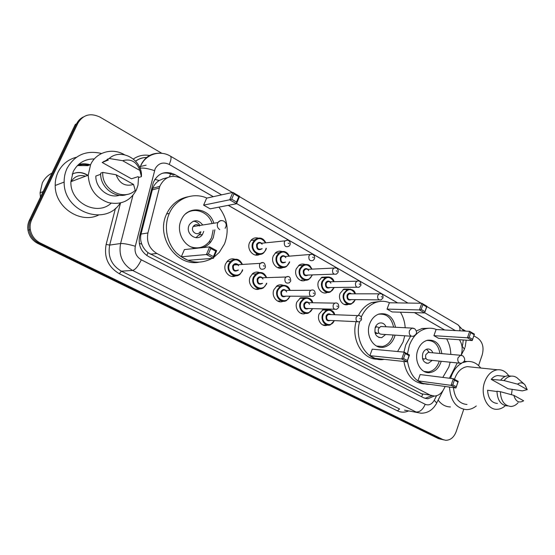 <?xml version="1.0" encoding="UTF-8"?>
<svg xmlns="http://www.w3.org/2000/svg" width="555" height="555" viewBox="0 0 555 555"><rect width="100%" height="100%" fill="white"/><g stroke="black" fill="none" stroke-linecap="round" stroke-linejoin="round"><path stroke-width="0.83" d="M327.492 325.105L327.284 325.181C321.921 327.401 316.523 319.985 319.153 313.908L323.19 309.517L328.144 309.662M305.632 313.395C300.054 316.003 294.108 308.316 296.897 301.996L300.526 297.813L305.985 297.667M283.092 301.296C277.313 304.078 271 296.162 273.913 289.689L277.028 285.832C278.985 284.646 281.003 284.458 283.085 285.277M259.844 288.773C253.857 291.777 247.107 283.626 250.166 276.973L252.664 273.594C254.752 272.019 256.993 271.645 259.393 272.47M235.854 275.814C229.652 279.103 222.388 270.687 225.614 263.833L227.411 261.107C229.597 259.039 232.087 258.415 234.876 259.234M259.809 254.377C253.801 257.964 246.337 249.486 249.549 242.611L251.339 239.899C253.337 238.026 255.619 237.429 258.179 238.109M283.036 267.489C277.223 270.798 270.264 262.577 273.324 255.897L275.689 252.636C277.611 251.158 279.699 250.77 281.954 251.477M348.589 304.279L348.353 304.376C343.108 306.832 337.558 299.353 340.18 293.262L343.857 289.093L348.672 289.093M327.401 292.416C321.955 295.309 315.809 287.552 318.598 281.198L321.914 277.243L327.159 276.952M305.555 280.157C299.929 283.237 293.408 275.259 296.328 268.752L299.207 265.089C301.025 263.923 302.94 263.701 304.931 264.423M256.223 289.287L256.361 288.94M278.693 301.511L278.908 300.914M461.059 355.283L461.198 354.909C462.912 349.275 462.322 344.211 459.415 339.716M167.464 177.669L163.149 178.745L159.139 180.542C156.191 182.422 154.054 185.002 152.729 188.284L141.032 234.057C140.242 237.436 140.491 240.787 141.782 244.096C143.121 247.62 145.23 250.492 148.095 252.712L422.702 394.355L421.599 396.756M213.231 196.692L181.485 178.398C171.8 174.138 164.557 176.781 159.771 186.341L147.928 232.947C146.347 241.973 149.337 248.827 156.912 253.496L430.16 395.104L434.523 396.069C438.388 395.722 441.461 393.46 443.736 389.277L445.172 386.474M449.411 378.226L457.271 362.921M444.59 329.982L414.453 312.618M397.588 302.905L228.244 205.343M256.264 255.14L257.069 253.892M278.645 267.989L279.075 267.191M233.121 276.466L233.6 275.495M77.665 165.314C81.516 164.148 85.449 164.072 89.452 165.078M463.73 409.34L456.154 431.672C453.9 437.444 450.376 440.316 445.582 440.288L442.904 439.539L40.376 243.069C34.854 240.183 31.503 235.708 30.331 229.645C29.783 226.121 30.254 222.777 31.739 219.613L78.005 122.967C83.215 114.628 90.541 112.672 99.983 117.098L161.887 153.326M473.845 335.844L477.612 338.05C482.593 341.811 484.133 347.395 482.226 354.805L478.57 365.579M462.856 329.413L465.784 331.127M443.716 439.886L440.587 439.04L39.148 243.298C33.654 240.426 30.317 235.972 29.144 229.943C28.603 226.433 29.068 223.103 30.546 219.953L76.645 123.73C78.116 120.733 80.308 118.493 83.236 117.008M77.409 165.577L88.051 165.647L77.409 165.577M444.666 329.989L414.529 312.618M397.664 302.905L228.306 205.329M213.293 196.678L174.929 174.568C165.196 170.309 157.981 172.987 153.284 182.588L139.624 236.25C138.049 245.185 141.032 251.956 148.567 256.563L423.687 397.831L427.912 398.781L434.142 396.076M162.039 173.368C165.862 172.522 169.566 173.098 173.146 175.096L174.929 174.568M431.679 395.722L425.068 398.4M89.098 165.217C85.206 164.238 81.37 164.287 77.61 165.369M443.258 439.782L440.587 439.04L39.148 243.298C33.654 240.426 30.317 235.972 29.144 229.943C28.603 226.433 29.068 223.103 30.546 219.953L76.645 123.73L78.005 122.967M441.398 439.38L438.29 438.54L37.941 243.527C32.461 240.669 29.137 236.236 27.972 230.228C27.431 226.738 27.896 223.422 29.366 220.293L75.293 124.48L76.645 123.73M450.632 378.378L451.215 376.505C453.477 370.254 456.994 365.807 461.767 363.185M463.12 362.547L466.956 361.527C472.395 361.021 476.995 363.192 480.755 368.027M505.314 405.698C502.781 408.001 500.027 409.195 497.044 409.292C487.186 409.985 480.033 394.64 484.605 382.152C487.318 374.861 491.577 370.74 497.37 369.776C501.984 369.401 505.799 371.441 508.817 375.881M512.196 389.27L511.453 394.688M454.503 379.349L454.795 378.441C457.459 371.468 461.635 367.528 467.331 366.619L471.833 367.091M496.961 391.518L487.574 390.255C488.129 398.49 491.418 402.888 497.44 403.457M523.642 400.793C518.96 403.416 515.692 401.605 513.84 395.354L523.642 400.793M518.092 402.715C515.99 405.088 513.611 406.336 510.961 406.468C504.363 405.795 500.839 400.87 500.388 391.698L496.968 391.233C497.412 400.37 500.936 405.268 507.52 405.941M513.84 395.354L500.388 391.698M527.25 389.652L517.51 384.136C520.132 382.326 522.581 382.499 524.87 384.65L527.25 389.652L522.359 390.873L508.033 388.736L491.217 379.356C493.097 377.102 495.247 375.839 497.662 375.562L500.804 375.915M491.217 379.356L500.638 380.175C502.691 377.56 505.064 376.089 507.763 375.763L511.148 376.144M467.019 404.498C459.11 403.742 454.594 398.122 453.463 387.619M476.28 405.976C473.262 408.376 470.023 409.597 466.568 409.639C456.238 408.452 450.542 400.932 449.488 387.071M450.424 406.94C445.575 406.843 441.475 404.567 438.131 400.106M500.638 380.175L504.065 380.584C506.125 377.955 508.505 376.477 511.21 376.151C513.861 375.915 516.219 376.845 518.287 378.926L524.017 383.907M504.065 380.584L517.51 384.136M407.453 353.896L409.368 345.307C412.851 336.358 418.317 330.822 425.761 328.72C429.438 327.839 433.011 328.116 436.487 329.545M446.629 338.855C449.266 343.455 450.66 348.651 450.82 354.451M450.154 362.2L448.87 366.973L442.814 377.4M403.964 352.113L405.705 345.009L410.603 336.177M416.423 330.94L422.05 328.518L428.918 328.241M441.19 361.298L440.802 362.547C438.561 368.381 434.954 371.732 429.979 372.585C420.891 374.16 413.607 360.771 417.846 349.962C419.927 344.586 423.215 341.332 427.718 340.201C435.453 339.577 440.164 344.058 441.856 353.646M433.913 335.664L438.589 338.314L472.222 340.576L467.442 337.801L433.913 335.664L436.084 329.524L469.669 331.342L474.435 334.138L472.222 340.576L474.137 334.7L470.73 332.702L469.142 337.315L472.555 339.299M429.841 384.358L429.653 384.379C417.409 384.15 409.999 376.262 407.432 360.722M417.908 380.862L422.695 383.373L455.96 387.966L451.048 385.343L417.908 380.862L420.135 374.569L453.338 378.718L458.222 381.361L455.96 387.966L457.889 382.02L454.392 380.126L452.762 384.865L456.272 386.745M424.048 383.921C413.156 382.728 406.44 375.242 403.894 361.471M469.142 337.315L467.442 337.801L469.669 331.342L470.73 332.702M452.762 384.865L451.048 385.343L453.338 378.718L454.392 380.126M458.222 381.361L457.889 382.02M474.435 334.138L474.137 334.7M426.698 340.472C433.927 340.187 438.332 344.523 439.914 353.473M439.248 361.097L438.901 362.207C436.736 367.847 433.24 371.087 428.418 371.919L423.992 371.406M432.886 352.841C431.679 350.018 429.806 348.755 427.26 349.046C425.22 349.518 423.729 350.961 422.792 353.382C421.647 359.487 423.472 362.797 428.259 363.31L432.227 360.389M429.404 352.529L428.196 352.418L425.789 354.742C425.179 358.01 426.157 359.779 428.724 360.035L459.838 363.185M428.89 351.856L426.538 349.241M422.494 358.447L424.374 359.12L425.886 358.218M40.453 197.171L40.071 192.765L42.291 183.025C44.456 178.641 47.681 175.338 51.983 173.111M120.185 203.061C105.811 226.766 63.513 212.135 64.151 182.075C64.089 177.191 65.06 172.612 67.072 168.338C74.786 154.88 86.282 149.933 101.551 153.492M98.561 215.062C80.399 224.137 54.869 207.355 55.209 185.481C55.146 180.75 56.097 176.31 58.06 172.168C61.993 164.384 68.119 159.403 76.451 157.231M138.563 176.989L138.008 185.113L136.405 189.893C130.376 201 120.99 205.225 108.253 202.568C95.779 197.92 89.098 188.797 88.217 175.2L90.611 164.606C96.202 152.021 112.478 147.491 124.403 154.699M111.097 203.227C97.014 216.505 69.826 202.526 70.908 181.679L73.191 171.655C77.693 163.149 84.742 158.91 94.343 158.924M103.868 161.283L104.444 161.567M100.677 174.291L95.835 176.046C95.425 188.353 108.62 198.85 119.512 195.249M133.54 184.433C125.243 186.799 119.429 183.573 116.106 174.763L133.54 184.433L135.233 190.33C123.876 201.583 101.523 189.671 102.751 172.418L100.684 173.174C99.796 187.167 115.176 199.162 127.241 194.347M116.106 174.763L102.751 172.418M71.213 181.561C74.557 176.282 79.33 174.499 85.532 176.206M102.169 162.469L108.329 160.027L107.115 159.347L109.217 158.501C121.15 147.45 142.732 159.993 141.442 176.629L139.187 177.343L138.022 176.684L131.438 178.786L102.169 162.469L107.621 159.625M122.593 160.679C130.938 158.473 136.703 161.734 139.888 170.461L122.593 160.679L109.217 158.501M139.888 170.461L141.442 176.629M88.217 175.526C82.882 172.029 77.547 171.544 72.206 174.083M88.217 175.831C82.938 172.223 77.603 171.627 72.219 174.048M361.277 317.023C364.531 309.856 369.269 305.035 375.485 302.558C380.321 300.796 385.08 300.872 389.756 302.787M400.426 312.201C403.256 316.808 404.845 322.011 405.192 327.825M404.741 335.789L403.138 341.894L397.595 351.523M358.44 315.427C361.707 309.066 366.203 304.75 371.926 302.503L380.799 301.344M395.077 335.144L394.466 337.135C392.343 342.546 388.916 345.869 384.178 347.104C374.001 349.948 364.919 335.359 369.769 323.593C371.69 318.75 374.708 315.58 378.836 314.075C387.612 312.444 393.176 316.856 395.521 327.304M387.05 309.107L392.08 311.952L424.582 312.923L419.427 309.926L387.05 309.107L389.388 302.78L421.828 303.266L426.968 306.284L424.582 312.923L426.566 306.818L422.889 304.66L421.176 309.419L424.859 311.563M384.213 359.356C368.208 362.706 353.771 341.165 359.633 321.713M369.845 355.658L375.007 358.363L407.044 361.811L401.737 358.974L369.845 355.658L372.245 349.171L404.207 352.134L409.486 354.992L407.044 361.811L409.049 355.623L405.268 353.584L403.513 358.468L407.301 360.5M377.476 359.196C362.616 359.668 350.85 339.473 356.095 321.664M421.176 309.419L419.427 309.926L421.828 303.266L422.889 304.66M403.513 358.468L401.737 358.974L404.207 352.134L405.268 353.584M409.486 354.992L409.049 355.623M426.968 306.284L426.566 306.818M378.399 314.234C386.44 313.346 391.511 317.668 393.606 327.2M393.162 335.019L392.593 336.836C390.547 342.06 387.223 345.279 382.638 346.48L376.567 346.063M386.044 326.791C384.546 323.683 382.339 322.455 379.419 323.093C377.525 323.725 376.144 325.14 375.277 327.346C374.098 334.089 376.262 337.523 381.771 337.641L385.6 334.512M379.1 327.575L376.595 326.749L375.104 327.852M382.395 326.59L380.668 326.5L378.427 328.775C377.802 332.396 378.968 334.228 381.923 334.263L411.38 336.233M374.854 332.126L377.691 333.5L378.794 332.882M212.135 258.38C199.62 264.825 187.722 262.994 176.441 252.879C166.673 242.944 163.586 226.329 169.24 213.599L169.324 213.418C175.713 198.524 193.001 191.78 206.897 198.079M218.913 207.147C227.508 218.49 229.375 230.748 224.511 243.916L219.294 252.358L213.855 257.27M198.572 262.279C176.074 266.351 155.601 236.492 166.535 214.147L166.611 213.959C171.183 204.476 178.28 198.759 187.909 196.803M214.868 229.777L213.273 237.748L210.949 241.758C208.749 244.595 205.995 246.559 202.686 247.627M196.401 248.3C184.364 247.703 175.602 231.761 181.152 220.134L181.742 218.913C188.457 204.809 209.651 208.014 213.835 223.235M203.616 205.142L210.144 208.84L236.506 203.74L229.701 199.793L203.616 205.142L206.64 198.135L232.857 192.384L239.628 196.359L236.506 203.74L236.534 202.013L238.768 196.734L233.926 193.896L231.671 199.19L236.534 202.013M181.291 256.785L188.013 260.309L213.432 258.283L206.418 254.53L181.291 256.785L184.406 249.577L209.665 246.885L216.651 250.666L213.432 258.283L213.425 256.611L215.728 251.165L210.733 248.467L208.409 253.926L213.425 256.611M195.762 247.898L195.402 248.175M231.671 199.19L229.701 199.793L232.857 192.384L233.926 193.896M208.409 253.926L206.418 254.53L209.665 246.885L210.733 248.467M216.651 250.666L215.728 251.165M239.628 196.359L238.768 196.734M185.772 213.758C194.548 206.578 208.708 212.017 212.1 223.512M213.134 230.027L211.587 237.651L209.367 241.494C204.497 247.329 198.44 249.153 191.198 246.954M202.755 224.997C198.378 219.565 193.972 219.378 189.546 224.428L189.088 225.323C184.898 233.988 197.476 242.514 202.436 234.508L203.761 231.379M195.034 226.225L193.771 225.746M199.557 226.017C197.212 224.005 195.082 224.178 193.168 226.523L192.883 227.071C190.636 231.726 197.434 236.277 200.05 231.914M195.943 237.706L200.369 233.475L200.896 231.789M199.897 225.455C198.322 222.819 196.109 221.396 193.258 221.195M154.852 179.321L159.139 180.542M430.853 395.5L431.075 396.228M146.721 255.46L148.095 252.712M139.298 243.444L141.782 244.096M169.469 176.885L170.864 172.91M420.988 393.689L430.16 395.104M150.412 254.169L156.912 253.496M141.032 234.057L147.928 232.947M152.202 189.935L159.257 188.013M142.503 162.594L142.135 162.726M461.989 346.417L462.655 344.884L463.252 339.972M463.848 331.023L457.882 324.744C459.568 325.882 460.213 327.908 459.824 330.808M221.611 194.854L169.24 164.446C163.156 161.658 158.452 163.114 155.123 168.817L135.316 246.247C134.255 252.22 136.259 256.743 141.324 259.816L425.185 404.297C428.793 405.726 431.79 404.415 434.19 400.377L436.598 395.708M139.922 168.033L141.13 164.662C145.146 156.801 151.446 152.986 160.006 153.208M139.999 168.241C143.245 167.7 148.081 168.498 154.491 170.642M408.646 410.922C404.838 412.601 401.098 412.573 397.435 410.846L119.339 273.712C108.225 267.163 103.827 257.402 106.137 244.422L115.468 208.298M133.38 159.021C138.438 155.525 144.043 154.38 150.19 155.58M442.904 439.539L438.29 438.54M31.739 219.613L29.366 220.293M40.376 243.069L37.941 243.527M434.19 400.377C436.487 402.326 437.104 403.582 436.057 404.137C432.539 410.138 427.551 413.163 421.085 413.218L404.519 410.159M147.262 157.467C142.968 157.412 139.097 158.654 135.656 161.186M425.185 404.297C422.938 409.576 419.906 412.143 416.097 412.011L132.617 270.451C122.495 264.409 118.486 255.432 120.595 243.513L109.675 245.081C107.615 256.625 111.527 265.325 121.406 271.166L399.6 408.973L397.435 410.846M135.316 246.247C128.573 244.283 123.668 243.374 120.595 243.513L132.902 195.45M120.518 202.984L109.675 245.081L106.137 244.422M141.324 259.816C138.271 266.123 135.371 269.668 132.617 270.451L121.406 271.166L119.339 273.712M455.343 330.565L424.651 312.743M407.974 303.058L236.59 203.546M139.784 167.693L141.324 164.606C146.631 153.867 160.582 150.051 170.42 156.149C171.544 157.183 171.155 159.951 169.24 164.446M462.058 346.285C464.244 348.297 464.771 349.692 463.626 350.455L461.149 355.29M146.104 165.175L139.374 166.757M458.028 357.76C457.41 360.112 457.91 361.867 459.505 363.032L461.032 363.303C465.236 361.631 465.825 359.14 462.815 355.824L460.483 355.318L458.028 357.76M461.496 355.36L428.196 352.418M77.638 165.341C81.446 164.218 85.324 164.155 89.279 165.147M77.443 165.536L88.224 165.57M78.581 164.453C82.459 163.51 86.358 163.6 90.292 164.738M409.5 330.586C408.841 333.021 409.375 334.852 411.102 336.094L413.087 336.344C417.096 334.381 417.589 331.807 414.578 328.629L411.796 328.185L409.5 330.586M413.197 328.151L380.668 326.5M222.153 220.626C220.384 220.37 218.989 221.022 217.955 222.583L217.664 223.159C216.797 225.892 217.498 228.056 219.78 229.645M355.158 299.88L351.426 303.946C346.486 306.27 341.263 299.221 343.725 293.47L347.194 289.543L350.365 289.113M355.124 293.817C351.627 288.281 348.047 288.232 344.398 293.685C340.95 301.941 352.203 308.143 355.075 299.672L355.089 299.631M351.468 299.596C348.193 300.796 346.729 299.332 347.083 295.191C348.214 293.054 349.685 292.596 351.509 293.817M350.926 293.817L349.178 293.817L347.756 295.406C347.312 298.437 348.346 299.832 350.871 299.589L379.204 299.88M382.874 298.153L380.952 299.901C378.357 300.165 377.289 298.694 377.754 295.503L379.211 293.831L380.584 293.685M381.334 296.641L382.117 297.091L381.334 296.641M334.061 287.483L330.468 291.875C325.341 294.733 319.444 287.393 322.087 281.35L325.216 277.618C329.087 276.043 332.008 277.403 333.978 281.683M333.798 281.69C330.156 276.133 326.479 276.092 322.767 281.565C319.208 289.925 330.829 296.328 333.784 287.74L333.881 287.483M330.176 287.525C326.763 288.891 325.216 287.428 325.542 283.119C326.701 280.962 328.227 280.511 330.107 281.767M330.891 283.251C330.079 281.711 328.949 281.232 327.505 281.822L326.222 283.334C325.785 286.546 326.916 287.941 329.608 287.532L357.018 287.233M360.805 285.534L359.064 287.212C356.296 287.65 355.131 286.179 355.575 282.8L356.907 281.198L358.475 280.969M359.196 283.938L360.008 284.403L359.196 283.938M301.726 280.657L302.093 280.004M301.566 280.018L301.282 280.552M311.938 275.668L308.899 279.345C303.606 282.87 296.89 275.231 299.749 268.842L302.468 265.38C306.554 263.368 309.725 264.631 311.972 269.154M311.778 269.161C307.99 263.597 304.209 263.563 300.435 269.057C296.758 277.514 308.76 284.125 311.813 275.433L312 274.905M308.226 275.037C304.66 276.619 303.016 275.155 303.301 270.66C304.501 268.467 306.076 268.023 308.018 269.335M308.733 270.673C307.789 269.126 306.582 268.724 305.111 269.459L303.98 270.875C303.578 274.288 304.813 275.682 307.685 275.058L334.068 274.149M337.981 272.491L336.462 274.066C333.5 274.718 332.223 273.247 332.646 269.654L333.805 268.169L335.608 267.815M336.295 270.798L337.135 271.277L336.295 270.798M280.115 268.169L280.844 267.101M278.208 267.871L278.561 267.219M280.226 267.128L279.595 268.148M312.194 274.898L311.979 275.551M289.266 262.966L286.692 266.317C281.281 270.646 273.56 262.709 276.674 255.91L278.915 252.83C283.21 250.284 286.651 251.408 289.252 256.209M289.03 256.223C285.097 250.645 281.212 250.617 277.368 256.132C273.573 264.693 285.971 271.527 289.12 262.716L289.405 261.87M285.582 262.106C281.857 263.951 280.102 262.508 280.324 257.784C281.579 255.557 283.21 255.133 285.221 256.5M285.832 257.666C284.736 256.126 283.445 255.813 281.947 256.736L281.01 258.006C280.657 261.648 282.002 263.021 285.062 262.14M314.373 258.998L313.096 260.42C309.94 261.356 308.538 259.9 308.913 256.056L309.884 254.724L311.952 254.211M312.597 257.201L313.471 257.7L312.597 257.201M258.04 255.016L258.616 254.315M255.813 255.099L256.674 253.801M258.054 254.211L257.388 255.113M289.62 261.856L289.308 262.848M265.838 249.84L263.791 252.747C258.366 258.047 249.424 249.833 252.823 242.549L254.523 239.989C258.998 236.77 262.744 237.72 265.762 242.833M265.526 242.854C261.433 237.262 257.437 237.235 253.524 242.771C249.597 251.443 262.418 258.505 265.672 249.577L266.067 248.342M262.196 248.696C258.318 250.867 256.445 249.466 256.576 244.484C257.895 242.216 259.594 241.807 261.676 243.25M262.133 244.214C260.864 242.695 259.483 242.5 257.999 243.631L257.277 244.7C256.986 248.605 258.464 249.958 261.71 248.744M289.939 245.032L288.933 246.253C285.575 247.53 284.042 246.101 284.34 241.973L285.09 240.849L287.448 240.121M288.066 243.125L288.961 243.638L288.066 243.125M266.303 248.321L265.88 249.729M334.408 320.624L330.301 324.855C325.258 326.964 320.166 319.964 322.642 314.234L326.451 310.085C330.28 308.962 333.014 310.509 334.658 314.727M334.478 314.72C330.947 308.864 327.221 308.781 323.322 314.456C319.819 322.732 331.071 328.976 334.228 320.617M330.496 320.436C327.159 321.553 325.695 320.062 326.09 315.948C327.304 313.7 328.858 313.242 330.759 314.581M330.149 314.56L328.331 314.491L326.77 316.17C326.291 319.18 327.325 320.589 329.871 320.401L357.517 321.733M361.374 319.999L359.335 321.824C356.712 322.018 355.644 320.533 356.137 317.37L357.746 315.594L359.14 315.49M360.563 318.993L359.751 318.542L360.563 318.993M301.753 313.644L301.92 313.173M301.462 313.159L301.337 313.519M312.5 308.795L308.726 312.93C303.453 315.608 297.653 308.309 300.324 302.26L303.745 298.312C307.831 296.807 310.814 298.285 312.701 302.752M312.5 302.752C308.823 296.863 304.993 296.779 301.011 302.489C297.348 311.008 309.288 317.342 312.361 308.622M308.552 308.511C305.063 309.808 303.502 308.309 303.869 304.022C305.125 301.747 306.742 301.296 308.698 302.69M309.475 304.341C308.712 302.642 307.539 302.073 305.965 302.642L304.556 304.244C304.091 307.442 305.222 308.857 307.956 308.497L334.582 309.239M338.585 307.546L336.739 309.301C333.923 309.683 332.75 308.192 333.229 304.82L334.686 303.134L336.309 302.933M337.717 306.464L336.878 306.006L337.717 306.464M279.887 300.928L279.574 301.712M278.235 301.351L278.402 300.907M289.849 296.641L286.526 300.539C281.052 303.939 274.371 296.321 277.271 289.897L280.213 286.248C284.562 284.243 287.83 285.624 290.015 290.397M290.015 296.19L289.89 296.543M289.8 290.397C285.978 284.472 282.03 284.382 277.965 290.119C274.17 298.77 286.553 305.299 289.703 296.419L289.793 296.183M285.922 296.169C282.259 297.688 280.594 296.203 280.913 291.708C282.231 289.384 283.903 288.961 285.936 290.418M286.63 291.916C285.728 290.182 284.458 289.689 282.828 290.438L281.607 291.93C281.177 295.35 282.426 296.758 285.36 296.162L310.828 296.294M314.997 294.663L313.395 296.308C310.363 296.932 309.073 295.447 309.524 291.84L310.786 290.272L312.68 289.946M314.075 293.505L313.207 293.033L314.075 293.505M257.68 288.336L257.201 289.342M257.714 289.322L258.13 288.496M266.449 284.084L263.674 287.615C258.075 291.93 250.263 284 253.448 277.111L255.806 273.906C260.427 271.256 264.02 272.498 266.587 277.632M266.733 283.272L266.483 283.987M266.344 277.639C262.369 271.666 258.304 271.561 254.141 277.34C250.229 286.102 263.028 292.853 266.282 283.855L266.49 283.279M262.564 283.362C258.727 285.18 256.944 283.716 257.194 278.978C258.581 276.605 260.33 276.203 262.439 277.764M263.008 279.054C261.925 277.299 260.552 276.91 258.887 277.882L257.895 279.2C257.513 282.877 258.894 284.271 262.036 283.369M290.591 281.329L289.273 282.807C286.012 283.751 284.583 282.287 284.979 278.402L286.012 277.007L288.218 276.494M289.599 280.088L288.697 279.595L289.599 280.088M232.649 276.473L233.211 275.356M234.592 275.731L234.252 276.334M234.89 276.182L235.126 275.8M242.251 271.111L240.128 274.101C234.522 279.547 225.302 271.333 228.806 263.896L230.512 261.315C235.369 257.846 239.316 258.894 242.362 264.444M242.667 269.848L242.292 271.013M242.098 264.464C237.97 258.422 233.773 258.311 229.513 264.118C225.462 272.998 238.705 279.977 242.063 270.854L242.403 269.855M238.442 270.056C234.439 272.262 232.517 270.847 232.67 265.817C234.141 263.382 235.972 263.008 238.157 264.707M238.553 265.734C237.262 263.972 235.778 263.715 234.106 264.957L233.371 266.039C233.072 270.021 234.605 271.367 237.956 270.084M265.304 267.517L264.312 268.759C260.829 270.112 259.247 268.682 259.553 264.485L260.316 263.334L262.869 262.564M264.236 266.192L263.306 265.678L264.236 266.192M327.284 325.181L322.726 324.918M348.353 304.376L343.927 304.293M152.729 188.284L159.771 186.341M347.777 304.577L344.495 304.515M465.166 346.958L466.193 340.166M30.331 229.645L27.972 230.228M147.269 157.467C142.919 157.356 139.028 158.577 135.593 161.117M436.542 403.194L443.195 390.241M457.882 324.744L426.871 306.554M421.245 303.259L239.496 196.664M232.385 192.488L170.42 156.149M464.889 347.749L464.223 349.317M142.663 162.351L142.288 162.462M425.491 398.393L427.912 398.781M466.956 361.527L464.271 361.263M497.37 369.776L467.331 366.619M505.279 376.422L497.662 375.562M511.21 376.151L507.763 375.763M425.761 328.72L422.05 328.518M429.979 372.585L425.359 372.03M428.259 363.31L426.115 363.081M422.626 358.946L424.374 359.12M88.217 175.2L70.908 181.679M64.151 182.075L55.209 185.481M43.11 191.628L40.071 192.765M375.485 302.558L371.926 302.503M381.771 337.641L378.711 337.419M375.548 326.694L376.595 326.749M375.166 333.333L377.691 333.5M169.324 213.418L166.611 213.959M210.949 241.758L208.971 241.987M202.436 234.508L199.578 234.904M225.122 228.299C226.877 225.476 226.495 223.103 223.956 221.181C221.681 220.134 219.683 220.599 217.955 222.583L193.168 226.523M351.426 303.946L355.235 299.873M350.892 293.817L379.211 293.831C381.916 293.304 383.179 294.629 382.999 297.813M355.366 293.817C354.742 290.314 352.016 288.891 347.194 289.543L343.011 289.571M330.468 291.875L333.95 287.955M329.51 281.78L356.907 281.198C357.725 281.08 360.632 279.484 360.944 285.173M334.048 281.683C333.111 277.861 330.17 276.501 325.216 277.618L321.165 277.736M333.978 287.892L334.124 287.483M308.899 279.345L311.986 275.655M307.449 269.355L336.184 267.94C337.815 268.828 338.474 270.216 338.141 272.103M312.042 269.147C310.085 266.594 310.183 262.903 302.468 265.38L298.548 265.588M312.014 275.592L312.25 274.898M286.692 266.317L289.668 261.856M284.673 256.542L312.396 254.287C314.158 255.099 314.872 256.528 314.546 258.588M289.315 256.202C288.073 253.469 284.847 249.271 278.915 252.83L275.134 253.135M263.791 252.747L265.873 249.833M261.162 243.305L285.09 240.849L287.636 240.142C289.585 240.801 290.411 242.285 290.119 244.595M265.824 242.826C264.229 239.732 260.781 235.563 254.523 239.989L250.895 240.391M265.9 249.764L266.344 248.321M322.316 309.967L326.451 310.085C331.203 309.454 333.964 311.001 334.734 314.727M330.114 314.553L357.746 315.594C360.514 315.268 361.763 316.634 361.492 319.694M330.301 324.855L334.471 320.624M299.755 298.278L303.745 298.312C308.871 297.293 311.882 298.77 312.763 302.759M308.087 302.676L334.686 303.134C337.558 302.503 338.897 303.869 338.71 307.22M308.726 312.93L312.555 308.788M276.376 286.304L280.213 286.248C285.499 284.514 288.787 285.901 290.078 290.397M290.064 296.19L289.918 296.578M285.353 290.425L310.786 290.272C313.762 289.301 315.212 290.647 315.143 294.317M286.526 300.539L289.897 296.641M252.13 274.059L255.806 273.906C262.238 270.451 265.082 274.184 266.643 277.632M266.775 283.272L266.511 284.021M261.884 277.784L286.012 277.007C288.947 275.668 290.522 276.987 290.744 280.955M263.674 287.615L266.483 284.084M227.002 261.558L230.512 261.315C237.262 256.681 240.627 260.76 242.41 264.444M242.701 269.841L242.313 271.034M237.644 264.735C236.368 263.909 235.188 263.979 234.106 264.957L260.316 263.334C263.25 261.474 264.971 262.737 265.47 267.122M240.128 274.101L242.285 271.104"/></g></svg>
